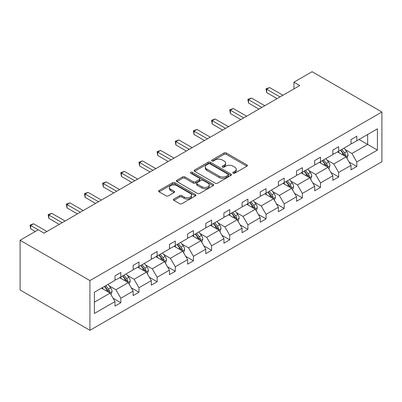 <?xml version="1.0" encoding="UTF-8"?>
<svg xmlns="http://www.w3.org/2000/svg" width="402" height="402" viewBox="0 0 402 402"><rect width="100%" height="100%" fill="white"/><g stroke="black" fill="none" stroke-linecap="round" stroke-linejoin="round"><path stroke-width="0.6" d="M233.15 173.202A1.131 0.653 0 0 0 234.753 173.202L246.888 166.197A1.613 0.935 0 0 0 247.361 165.539A1.613 0.935 0 0 0 246.888 164.88L226.326 153.006A1.613 0.935 0 0 0 224.04 153.006L211.904 160.016A1.131 0.653 0 0 0 211.573 160.473A1.131 0.653 0 0 0 211.904 160.936A1.131 0.653 0 0 0 213.502 160.936L215.075 160.031A5.171 2.985 0 0 1 222.386 160.031L224.1 161.021A5.171 2.985 0 0 1 225.612 163.132A5.171 2.985 0 0 1 224.1 165.242L222.527 166.147A1.131 0.653 0 0 0 222.195 166.609A1.131 0.653 0 0 0 222.527 167.071A1.131 0.653 0 0 0 224.125 167.071L225.698 166.162A5.171 2.985 0 0 1 233.009 166.162L234.723 167.152A5.171 2.985 0 0 1 236.235 169.262A5.171 2.985 0 0 1 234.723 171.373L233.15 172.282A1.131 0.653 0 0 0 232.818 172.744A1.131 0.653 0 0 0 233.15 173.202L233.15 172.282M173.895 199.04A1.613 0.935 0 0 0 173.423 199.699A1.613 0.935 0 0 0 173.895 200.357L179.664 203.688A1.613 0.935 0 0 0 181.95 203.688L195.427 195.905A1.613 0.935 0 0 0 195.9 195.246A1.613 0.935 0 0 0 195.427 194.588L174.865 182.719A1.613 0.935 0 0 0 172.584 182.719L159.102 190.498A1.613 0.935 0 0 0 158.629 191.156A1.613 0.935 0 0 0 159.102 191.819L166.071 195.839A1.613 0.935 0 0 0 168.358 195.839L174.126 192.508A1.613 0.935 0 0 0 174.599 191.849A1.613 0.935 0 0 0 174.126 191.191L170.669 189.196A4.321 2.492 0 0 1 169.403 187.432A4.321 2.492 0 0 1 172.071 185.126A4.321 2.492 0 0 1 176.779 185.669L190.317 193.483A4.321 2.492 0 0 1 191.583 195.246A4.321 2.492 0 0 1 188.915 197.553A4.321 2.492 0 0 1 184.206 197.01L181.95 195.709A1.613 0.935 0 0 0 179.664 195.709L173.895 199.04L173.895 200.357M381.9 112.012L312.078 71.697L293.922 82.179L299.741 85.541L44.074 233.15L38.255 229.788L20.1 240.27L89.922 280.581L381.9 112.012L381.9 161.73L89.922 330.303L89.922 280.581M215.191 183.176A1.613 0.935 0 0 0 217.472 183.176L230.954 175.398A1.613 0.935 0 0 0 231.426 174.739A1.613 0.935 0 0 0 230.954 174.076L210.392 162.207A1.613 0.935 0 0 0 208.105 162.207L194.628 169.991A1.613 0.935 0 0 0 194.156 170.649A1.613 0.935 0 0 0 194.628 171.307L215.191 183.176M191.141 173.448A1.131 0.653 0 0 1 192.287 173.609L192.287 172.262L213.191 184.332A1.613 0.935 0 0 1 213.663 184.99A1.613 0.935 0 0 1 213.191 185.654L199.714 193.432A1.613 0.935 0 0 1 197.427 193.432L176.865 181.563L176.865 180.242A1.613 0.935 0 0 0 176.393 180.905A1.613 0.935 0 0 0 176.865 181.563M176.865 180.242L182.634 176.915A1.613 0.935 0 0 1 184.92 176.915L193.256 181.729A1.613 0.935 0 0 0 195.543 181.729L199.367 179.518A1.613 0.935 0 0 0 199.844 178.86A1.613 0.935 0 0 0 199.367 178.202L190.689 173.187A1.131 0.653 0 0 1 190.357 172.724A1.131 0.653 0 0 1 191.056 172.121A1.131 0.653 0 0 1 192.287 172.262M94.405 292.239L115.002 280.35L115.002 275.847L120.821 272.486L120.821 276.988L133.157 269.868L133.157 265.365L138.971 262.003L138.971 266.506L151.308 259.385L151.308 254.883L157.127 251.526L157.127 256.024L169.463 248.903L169.463 244.401L175.282 241.044L175.282 245.547L187.618 238.421L187.618 233.919L193.437 230.562L193.437 235.064L205.774 227.944L205.774 223.442L211.588 220.08L211.588 224.582L223.924 217.462L223.924 212.959L229.743 209.598L229.743 214.1L242.079 206.98L242.079 202.477L247.898 199.121L247.898 203.618L260.235 196.498L260.235 191.995L266.054 188.638L266.054 193.141L278.385 186.015L278.385 181.518L284.204 178.156L284.204 182.659L296.54 175.538L296.54 171.036L302.359 167.674L302.359 172.177L314.696 165.056L314.696 160.554L320.515 157.192L320.515 161.694L332.851 154.574L332.851 150.072L338.67 146.715L338.67 151.212L351.001 144.092L351.001 139.589L356.82 136.233L356.82 140.735L377.418 128.841L377.418 150.072L356.82 161.966L356.82 166.468L351.001 169.825L351.001 165.322L338.67 172.448L338.67 176.945L332.851 180.307L332.851 175.805L320.515 182.925L320.515 187.427L314.696 190.789L314.696 186.287L302.359 193.407L302.359 197.91L296.54 201.271L296.54 196.769L284.204 203.889L284.204 208.392L278.385 211.748L278.385 207.246L266.054 214.372L266.054 218.874L260.235 222.231L260.235 217.728L247.898 224.854L247.898 229.351L242.079 232.713L242.079 228.21L229.743 235.331L229.743 239.833L223.924 243.195L223.924 238.693L211.588 245.813L211.588 250.315L205.774 253.672L205.774 249.175L193.437 256.295L193.437 260.797L187.618 264.154L187.618 259.652L175.282 266.777L175.282 271.28L169.463 274.636L169.463 270.134L157.127 277.259L157.127 281.757L151.308 285.118L151.308 280.616L138.971 287.737L138.971 292.239L133.157 295.601L133.157 291.098L120.821 298.219L120.821 302.721L115.002 306.078L115.002 301.58L94.405 313.47L94.405 292.239M119.655 277.661L128.268 282.631L115.932 289.752L109.198 285.867M115.932 289.752L120.821 298.219M128.268 282.631L133.157 291.098M115.002 279.274L115.932 279.812L120.821 276.988M137.811 267.179L146.423 272.149L134.087 279.274L127.349 275.385M134.087 279.274L138.971 287.737M146.423 272.149L151.308 280.616M133.157 268.792L134.087 269.33L138.971 266.506M155.966 256.697L164.574 261.672L152.242 268.792L145.504 264.903M152.242 268.792L157.127 277.259M164.574 261.672L169.463 270.134M151.308 258.31L152.242 258.848L157.127 256.024M174.116 246.215L182.729 251.19L170.393 258.31L163.659 254.421M170.393 258.31L175.282 266.777M182.729 251.19L187.618 259.652M169.463 247.828L170.393 248.366L175.282 245.547M192.272 235.738L200.884 240.708L188.548 247.828L181.815 243.939M188.548 247.828L193.437 256.295M200.884 240.708L205.774 249.175M187.618 237.346L188.548 237.883L193.437 235.064M210.427 225.256L219.04 230.225L206.703 237.346L199.965 233.461M206.703 237.346L211.588 245.813M219.04 230.225L223.924 238.693M205.774 226.869L206.703 227.406L211.588 224.582M228.582 214.774L237.19 219.743L224.859 226.869L218.12 222.979M224.859 226.869L229.743 235.331M237.19 219.743L242.079 228.21M223.924 216.387L224.859 216.924L229.743 214.1M246.733 204.291L255.345 209.266L243.009 216.387L236.275 212.497M243.009 216.387L247.898 224.854M255.345 209.266L260.235 217.728M242.079 205.904L243.009 206.442L247.898 203.618M264.888 193.809L273.501 198.784L261.164 205.904L254.431 202.015M261.164 205.904L266.054 214.372M273.501 198.784L278.385 207.246M260.235 195.422L261.164 195.96L266.054 193.141M283.043 183.332L291.656 188.302L279.32 195.422L272.581 191.533M279.32 195.422L284.204 203.889M291.656 188.302L296.54 196.769M278.385 184.94L279.32 185.478L284.204 182.659M301.193 172.85L309.806 177.82L297.47 184.94L290.736 181.056M297.47 184.94L302.359 193.407M309.806 177.82L314.696 186.287M296.54 174.463L297.47 175.001L302.359 172.177M319.349 162.368L327.962 167.338L315.625 174.463L308.892 170.574M315.625 174.463L320.515 182.925M327.962 167.338L332.851 175.805M314.696 163.981L315.625 164.518L320.515 161.694M337.504 151.886L346.117 156.86L333.781 163.981L327.047 160.091M333.781 163.981L338.67 172.448M346.117 156.86L351.001 165.322M332.851 153.499L333.781 154.036L338.67 151.212M359.031 139.459L367.644 144.429L351.936 153.499L345.197 149.609M351.936 153.499L356.82 161.966M377.418 150.072L367.644 144.429L367.644 134.484L377.418 128.841M20.1 240.27L20.1 289.988L89.922 330.303M293.922 82.179L293.922 88.897M351.001 143.017L351.936 143.554L356.82 140.735M94.405 302.183L110.113 293.113L101.5 288.144M110.113 293.113L115.002 301.58M349.082 161.996L356.82 166.468M330.931 172.478L338.67 176.945M312.776 182.96L320.515 187.427M294.621 193.442L302.359 197.91M276.465 203.925L284.204 208.392M258.315 214.402L266.054 218.874M240.16 224.884L247.898 229.351M222.004 235.366L229.743 239.833M203.849 245.848L211.588 250.315M185.699 256.33L193.437 260.797M167.544 266.807L175.282 271.28M149.388 277.29L157.127 281.757M131.233 287.772L138.971 292.239M113.083 298.254L120.821 302.721M233.602 173.362L234.723 172.719A5.171 2.985 0 0 0 236.235 170.609L236.235 169.262M225.612 163.132L225.612 164.473A5.171 2.985 0 0 1 224.1 166.584L222.979 167.232M246.863 166.207L226.326 154.353A1.613 0.935 0 0 0 224.04 154.353L212.356 161.096M230.929 175.408L210.392 163.549A1.613 0.935 0 0 0 208.105 163.549L194.648 171.322M228.095 175.197A1.131 0.653 0 0 0 228.426 174.739A1.131 0.653 0 0 0 228.095 174.277L210.05 163.855A1.131 0.653 0 0 0 208.452 163.855L206.794 164.81A5.171 2.985 0 0 0 205.281 166.92A5.171 2.985 0 0 0 206.794 169.031L219.13 176.156A5.171 2.985 0 0 0 226.442 176.156L228.095 175.197L228.095 176.543A1.131 0.653 0 0 0 228.426 176.081L228.426 174.739M205.281 166.92L205.281 168.267A5.171 2.985 0 0 0 206.794 170.378L206.794 169.031M228.095 176.543L226.442 177.498A5.171 2.985 0 0 1 219.13 177.498L206.794 170.378M176.89 181.573L182.634 178.257L182.634 176.915M199.844 178.86L199.844 180.202A1.613 0.935 0 0 1 199.367 180.86L195.543 183.071A1.613 0.935 0 0 1 193.256 183.071L184.92 178.257A1.613 0.935 0 0 0 182.634 178.257M192.287 173.609L213.171 185.664M201.91 186.724A4.321 2.492 0 0 0 206.618 187.262A4.321 2.492 0 0 0 209.286 184.96A4.321 2.492 0 0 0 208.02 183.196L203.251 180.443A1.613 0.935 0 0 0 200.97 180.443L197.141 182.649A1.613 0.935 0 0 0 196.668 183.312A1.613 0.935 0 0 0 197.141 183.97L201.91 186.724L201.91 188.066A4.321 2.492 0 0 0 206.618 188.608A4.321 2.492 0 0 0 209.286 186.302L209.286 184.96M196.668 183.312L196.668 184.654A1.613 0.935 0 0 0 197.141 185.312L197.141 183.97M201.91 188.066L197.141 185.312M191.583 195.246L191.583 196.593A4.321 2.492 0 0 1 188.915 198.895A4.321 2.492 0 0 1 184.206 198.357L181.95 197.05A1.613 0.935 0 0 0 179.664 197.05L173.915 200.372M169.403 187.432L169.403 188.774A4.321 2.492 0 0 0 170.669 190.538L170.669 189.196M174.101 192.523L170.669 190.538M195.407 195.92L174.865 184.061A1.613 0.935 0 0 0 172.584 184.061L159.127 191.829M347.001 158.388L348.072 155.298A4.362 2.518 -120 0 0 346.68 151.584L344.067 148.097M339.378 152.971L338.248 151.459M345.474 156.489L345.715 155.484A4.362 2.518 -120 0 0 344.469 152.86L341.856 149.373M340.76 150.006L343.64 153.845A2.221 1.281 60 0 1 344.042 154.519L345.715 155.484M340.459 150.182L343.072 153.67A4.362 2.518 60 0 1 344.157 155.73M280.018 96.927L266.667 89.219L269.576 87.541L282.928 95.249M277.109 98.606L266.667 92.581L266.667 89.219L266.029 88.852L269.576 87.541M266.667 92.581L266.029 88.852M328.846 168.87L329.916 165.78A4.362 2.518 -120 0 0 328.524 162.066L325.911 158.579M321.228 163.453L320.092 161.941M327.318 166.966L327.56 165.966A4.362 2.518 -120 0 0 326.313 163.343L323.7 159.855M322.61 160.488L325.484 164.323A2.221 1.281 60 0 1 325.886 165.001L327.56 165.966M322.303 160.664L324.916 164.152A4.362 2.518 60 0 1 326.002 166.207M310.691 179.352L311.761 176.262A4.362 2.518 -120 0 0 310.369 172.548L307.756 169.061M303.073 173.93L301.937 172.418M309.163 177.448L309.409 176.448A4.362 2.518 -120 0 0 308.158 173.825L305.545 170.337M304.455 170.966L307.329 174.805A2.221 1.281 60 0 1 307.731 175.483L309.409 176.448M304.148 171.141L306.761 174.629A4.362 2.518 60 0 1 307.852 176.689M261.863 107.409L248.516 99.701L251.426 98.023L264.772 105.731M258.953 109.088L248.516 103.063L248.516 99.701L247.873 99.334L251.426 98.023M248.516 103.063L247.873 99.334M243.707 117.892L230.361 110.183L233.271 108.505L246.617 116.208M240.798 119.57L230.361 113.545L230.361 110.183L229.723 109.816L233.271 108.505M230.361 113.545L229.723 109.816M292.54 189.834L293.606 186.744A4.362 2.518 -120 0 0 292.219 183.031L289.606 179.543M284.917 184.412L283.787 182.9M291.008 187.93L291.254 186.93A4.362 2.518 -120 0 0 290.008 184.307L287.395 180.82M286.299 181.448L289.174 185.287A2.221 1.281 60 0 1 289.581 185.96L291.254 186.93M285.998 181.624L288.611 185.111A4.362 2.518 60 0 1 289.696 187.171M225.552 128.369L212.206 120.665L215.115 118.987L228.462 126.69M222.643 130.052L212.206 124.022L212.206 120.665L211.568 120.293L215.115 118.987M212.206 124.022L211.568 120.293M274.385 200.317L275.455 197.226A4.362 2.518 -120 0 0 274.063 193.513L271.45 190.02M266.762 194.895L265.632 193.382M272.857 198.412L273.099 197.412A4.362 2.518 -120 0 0 271.852 194.789L269.239 191.297M268.144 191.93L271.023 195.769A2.221 1.281 60 0 1 271.425 196.442L273.099 197.412M267.843 192.106L270.456 195.593A4.362 2.518 60 0 1 271.541 197.653M207.402 138.851L194.05 131.147L196.96 129.464L210.311 137.172M204.492 140.534L194.05 134.504L194.05 131.147L193.412 130.776L196.96 129.464M194.05 134.504L193.412 130.776M256.23 210.794L257.3 207.703A4.362 2.518 -120 0 0 255.908 203.99L253.295 200.503M248.612 205.377L247.476 203.864M254.702 208.894L254.943 207.889A4.362 2.518 -120 0 0 253.697 205.266L251.084 201.779M249.994 202.412L252.868 206.251A2.221 1.281 60 0 1 253.27 206.924L254.943 207.889M249.687 202.588L252.3 206.075A4.362 2.518 60 0 1 253.386 208.135M189.247 149.333L175.9 141.625L178.81 139.946L192.156 147.655M186.337 151.011L175.9 144.986L175.9 141.625L175.257 141.258L178.81 139.946M175.9 144.986L175.257 141.258M238.074 221.276L239.145 218.185A4.362 2.518 -120 0 0 237.753 214.472L235.14 210.985M230.457 215.854L229.321 214.346M236.547 219.371L236.793 218.371A4.362 2.518 -120 0 0 235.542 215.748L232.929 212.261M231.838 212.894L234.713 216.728A2.221 1.281 60 0 1 235.115 217.407L236.793 218.371M231.532 213.07L234.145 216.557A4.362 2.518 60 0 1 235.235 218.613M171.091 159.815L157.745 152.107L160.654 150.428L174.001 158.137M168.182 161.493L157.745 155.468L157.745 152.107L157.107 151.74L160.654 150.428M157.745 155.468L157.107 151.74M219.924 231.758L220.994 228.668A4.362 2.518 -120 0 0 219.603 224.954L216.99 221.467M212.301 226.336L211.171 224.824M218.392 229.854L218.638 228.854A4.362 2.518 -120 0 0 217.392 226.231L214.779 222.743M213.683 223.371L216.557 227.21A2.221 1.281 60 0 1 216.964 227.889L218.638 228.854M213.382 223.547L215.995 227.035A4.362 2.518 60 0 1 217.08 229.095M152.936 170.297L139.589 162.589L142.499 160.911L155.845 168.614M150.031 171.976L139.589 165.951L139.589 162.589L138.951 162.222L142.499 160.911M139.589 165.951L138.951 162.222M201.769 242.24L202.839 239.15A4.362 2.518 -120 0 0 201.447 235.436L198.834 231.949M194.146 236.818L193.015 235.306M200.241 240.336L200.482 239.336A4.362 2.518 -120 0 0 199.236 236.713L196.623 233.225M195.528 233.853L198.407 237.693A2.221 1.281 60 0 1 198.809 238.366L200.482 239.336M195.226 234.029L197.839 237.517A4.362 2.518 60 0 1 198.925 239.577M134.786 180.774L121.434 173.071L124.344 171.393L137.695 179.096M131.876 182.458L121.434 176.428L121.434 173.071L120.796 172.699L124.344 171.393M121.434 176.428L120.796 172.699M183.613 252.722L184.684 249.632A4.362 2.518 -120 0 0 183.292 245.913L180.679 242.426M175.996 247.3L174.86 245.788M182.086 250.818L182.332 249.818A4.362 2.518 -120 0 0 181.081 247.195L178.468 243.702M177.377 244.336L180.252 248.175A2.221 1.281 60 0 1 180.654 248.848L182.332 249.818M177.071 244.511L179.684 247.999A4.362 2.518 60 0 1 180.769 250.059M116.63 191.257L103.284 183.553L106.193 181.87L119.54 189.578M113.721 192.935L103.284 186.91L103.284 183.553L102.641 183.181L106.193 181.87M103.284 186.91L102.641 183.181M165.458 263.199L166.528 260.109A4.362 2.518 -120 0 0 165.137 256.396L162.524 252.908M157.84 257.782L156.71 256.27M163.931 261.3L164.177 260.295A4.362 2.518 -120 0 0 162.926 257.672L160.313 254.185M159.222 254.818L162.096 258.657A2.221 1.281 60 0 1 162.503 259.33L164.177 260.295M158.921 254.994L161.529 258.481A4.362 2.518 60 0 1 162.619 260.541M98.475 201.739L85.129 194.03L88.038 192.352L101.384 200.06M95.565 203.417L85.129 197.392L85.129 194.03L84.49 193.663L88.038 192.352M85.129 197.392L84.49 193.663M147.308 273.682L148.378 270.591A4.362 2.518 -120 0 0 146.986 266.878L144.373 263.39M139.685 268.26L138.554 266.752M145.775 271.777L146.021 270.777A4.362 2.518 -120 0 0 144.775 268.154L142.162 264.667M141.067 265.3L143.941 269.134A2.221 1.281 60 0 1 144.348 269.812L146.021 270.777M140.765 265.471L143.378 268.963A4.362 2.518 60 0 1 144.464 271.018M80.325 212.221L66.973 204.512L69.883 202.834L83.234 210.542M77.415 213.899L66.973 207.874L66.973 204.512L66.335 204.146L69.883 202.834M66.973 207.874L66.335 204.146M129.153 284.164L130.223 281.073A4.362 2.518 -120 0 0 128.831 277.36L126.218 273.873M121.53 278.742L120.399 277.229M127.625 282.259L127.866 281.259A4.362 2.518 -120 0 0 126.62 278.636L124.007 275.149M122.917 275.777L125.791 279.616A2.221 1.281 60 0 1 126.193 280.294L127.866 281.259M122.61 275.953L125.223 279.44A4.362 2.518 60 0 1 126.308 281.5M62.169 222.703L48.823 214.995L51.727 213.316L65.079 221.02M59.26 224.381L48.823 218.356L48.823 214.995L48.18 214.623L51.727 213.316M48.823 218.356L48.18 214.623M110.997 294.646L112.068 291.556A4.362 2.518 -120 0 0 110.676 287.842L108.063 284.355M103.379 289.224L102.244 287.711M109.47 292.741L109.716 291.741A4.362 2.518 -120 0 0 108.465 289.118L105.852 285.631M104.761 286.259L107.635 290.098A2.221 1.281 60 0 1 108.037 290.772L109.716 291.741M104.455 286.435L107.068 289.922A4.362 2.518 60 0 1 108.158 291.983M38.195 229.823L30.668 225.477L33.577 223.798L46.923 231.502M35.286 231.502L30.668 228.833L30.668 225.477L30.024 225.105L33.577 223.798M30.668 228.833L30.024 225.105M234.723 172.719L234.723 171.373M222.527 167.071L222.527 166.147M224.1 166.584L224.1 165.242M211.904 160.936L211.904 160.016M224.04 154.353L224.04 153.006M226.326 154.353L226.326 153.006M246.888 166.197L246.888 164.88M194.628 171.307L194.628 169.991M208.105 163.549L208.105 162.207M210.392 163.549L210.392 162.207M230.954 175.398L230.954 174.076M219.13 177.498L219.13 176.156M226.442 177.498L226.442 176.156M184.92 178.257L184.92 176.915M193.256 183.071L193.256 181.729M195.543 183.071L195.543 181.729M199.367 180.86L199.367 179.518M213.191 185.654L213.191 184.332M179.664 197.05L179.664 195.709M181.95 197.05L181.95 195.709M184.206 198.357L184.206 197.01M174.126 192.508L174.126 191.191M159.102 191.819L159.102 190.498M172.584 184.061L172.584 182.719M174.865 184.061L174.865 182.719M195.427 195.905L195.427 194.588M345.8 156.679L348.042 155.383M344.469 152.86L346.68 151.584M341.831 154.383L343.072 153.67M327.645 167.157L329.886 165.865M326.313 163.343L328.524 162.066M323.675 164.865L324.916 164.152M309.495 177.639L311.736 176.347M308.158 173.825L310.369 172.548M305.525 175.347L306.761 174.629M291.339 188.121L293.581 186.829M290.008 184.307L292.219 183.031M287.37 185.83L288.611 185.111M273.184 198.603L275.425 197.307M271.852 194.789L274.063 193.513M269.214 196.307L270.456 195.593M255.034 209.08L257.27 207.789M253.697 205.266L255.908 203.99M251.059 206.789L252.3 206.075M236.878 219.562L239.12 218.271M235.542 215.748L237.753 214.472M232.909 217.271L234.145 216.557M218.723 230.044L220.964 228.753M217.392 226.231L219.603 224.954M214.753 227.753L215.995 227.035M200.568 240.527L202.809 239.23M199.236 236.713L201.447 235.436M196.598 238.235L197.839 237.517M182.418 251.009L184.654 249.712M181.081 247.195L183.292 245.913M178.443 248.712L179.684 247.999M164.262 261.486L166.503 260.194M162.926 257.672L165.137 256.396M160.292 259.195L161.529 258.481M146.107 271.968L148.348 270.677M144.775 268.154L146.986 266.878M142.137 269.677L143.378 268.963M127.952 282.45L130.193 281.159M126.62 278.636L128.831 277.36M123.982 280.159L125.223 279.44M109.801 292.932L112.037 291.636M108.465 289.118L110.676 287.842M105.826 290.641L107.068 289.922"/></g></svg>
